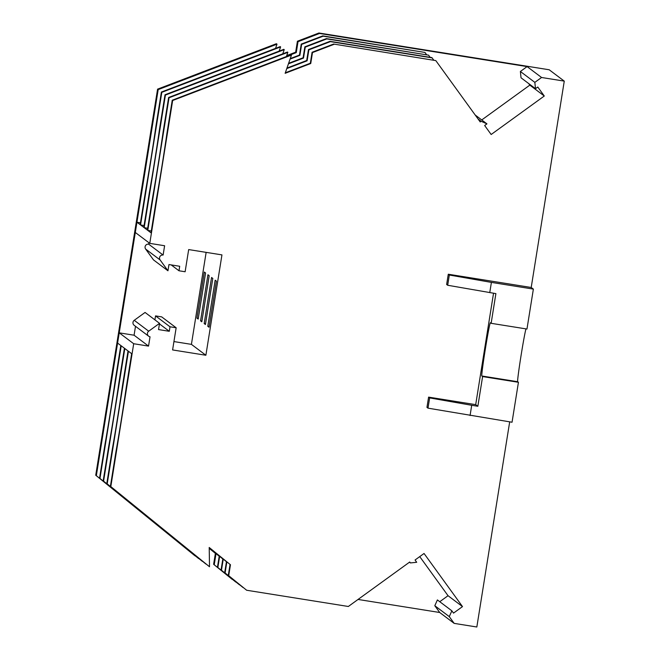 <?xml version="1.0" encoding="UTF-8"?>
<svg xmlns="http://www.w3.org/2000/svg" width="660" height="660" viewBox="0 0 660 660"><rect width="100%" height="100%" fill="white"/><g stroke="black" fill="none" stroke-linecap="round" stroke-linejoin="round"><path stroke-width="0.99" d="M478.03 118.915L481.148 121.267L480.216 121.943L435.806 60.604L333.597 44.047L312.081 52.272L310.332 63.22L310.736 63.525L312.485 52.577L312.081 52.272M159.448 323.887L169.29 331.295L170.008 326.791L176.154 327.772L172.598 349.94L205.879 355.253L191.416 344.363L173.943 341.575M140.456 222.799L136.942 222.238L135.308 232.477L149.77 243.367L172.648 100.51L172.243 100.204L291.06 54.763L291.464 55.069L285.145 73.309L310.736 63.525M310.332 63.22L285.326 72.781M475.208 115.021L486.94 123.857L481.148 121.267M155.892 249.612L148.657 244.167A3.11 3.11 -53 0 0 145.645 249.067L153.491 259.9L167.953 270.781L160.108 259.949A3.11 3.11 -53 0 1 163.119 255.057L155.892 249.612M119.229 332.838L134.079 335.214L148.541 346.104L133.691 343.728L119.229 332.838L117.587 343.084L120.805 345.502L115.269 380.069A67.419 1.996 -80.9 0 1 105.022 444.064L99.561 478.12L198.66 558.599L99.561 478.12M172.243 100.204L166.79 134.269A67.419 1.996 99.1 0 1 156.544 198.256L151.008 232.823L147.79 230.406L151.305 230.967M470.068 415.528L471.71 405.289L477.848 406.271L482.608 376.571L518.438 382.288L512.044 422.235L428.002 408.152L429.643 397.906L471.71 405.289M451.861 610.822L437.398 599.932L434.808 605.723L449.27 616.613L451.861 610.822L453.519 613.107L462.503 606.598L424.05 553.484L415.066 559.993L416.716 562.279L410.404 562.931L409.736 562.006L348.34 606.482L246.65 590.246L228.302 575.371L230.059 564.424L209.212 547.486L230.059 564.424M489.753 292.636L491.395 282.397L533.371 289.096L526.969 329.035L491.139 323.317L495.891 293.617L447.686 285.26L449.328 275.014L491.395 282.397M134.236 320.306L148.698 331.196A3.11 3.11 127 0 0 148.657 336.196L134.186 325.314A3.11 3.11 127 0 1 134.236 320.306L145.068 312.452L159.538 323.342L158.54 329.579L169.29 331.295M149.77 243.367L164.612 245.743L163.119 255.057M462.503 606.598L448.041 595.708L439.758 601.706M449.27 616.613L454.171 623.378L439.709 612.496L358.042 599.453M205.879 355.253L221.95 254.892L188.677 249.579L185.122 271.755L178.984 270.773L179.701 266.269L168.952 264.553L167.953 270.781M428.002 408.152L426.954 407.36L428.596 397.122L429.643 397.906M312.485 52.577L334.001 44.352M482.608 376.571L481.841 375.994L517.679 381.719L518.438 382.288M491.139 323.317L490.372 322.74A26.969 0.8 99.1 0 1 490.372 322.74A26.969 0.8 99.1 0 0 485.347 349.033A26.969 0.8 99.1 0 0 481.841 375.994M228.302 575.371L246.65 590.246M230.464 564.729L228.707 575.677M535.491 88.679L521.029 77.789L520.377 71.478L527.109 66.602L541.571 77.492L534.839 82.368L535.491 88.679L537.784 87.029L544.285 96.013L491.164 134.5L484.654 125.515L486.94 123.857M534.839 82.368L520.377 71.478M207.785 326.287L215.168 280.203L216.422 281.143L209.038 327.228L207.785 326.287L209.154 326.502M435.806 60.604L333.597 44.047M517.679 381.719A26.969 0.8 99.1 0 1 520.798 357.192A26.969 0.8 99.1 0 1 525.979 328.878M493.54 293.238L475.695 404.646L428.596 397.122M477.848 406.271L475.695 404.646M202.273 561.124L103.183 480.843L103.579 481.148L124.823 348.529L128.032 350.947L122.496 385.514A67.419 1.996 -80.9 0 1 112.249 449.501L106.796 483.565L107.2 483.871L128.436 351.252L131.654 353.669L126.118 388.237A67.419 1.996 -80.9 0 1 115.863 452.224L110.41 486.288L110.814 486.593L133.691 343.728M154.91 319.861L155.545 315.901L170.008 326.791M286.729 55.588L295.663 52.173L297.412 41.225L318.92 33L549.194 69.77L564.267 81.122L541.571 77.492M533.371 289.096L531.209 287.479L564.267 81.122M454.171 623.378L476.834 627L509.685 421.855M447.686 285.26L446.638 284.476L448.28 274.23L449.328 275.014M531.209 287.479L448.28 274.23M291.464 55.069L172.648 100.51M148.698 331.196L159.538 323.342M148.657 336.196A3.11 3.11 127 0 0 150.035 336.79L148.541 346.104M209.212 547.462L209.509 566.759L110.814 486.593M481.751 119.947L529.823 85.124L544.285 96.013M410.404 562.931L409.447 562.213M110.41 486.288L209.509 566.759M213.625 564.316L232.188 579.356L214.236 564.779L215.993 553.831L215.383 553.369L213.625 564.316L214.236 564.779M433.752 60.043L431.788 57.585L329.983 41.324L308.467 49.55L306.71 60.497L307.114 60.803L308.872 49.855L308.467 49.55M308.872 49.855L330.388 41.63L432.193 57.882M286.786 68.582L307.114 60.803M287.842 52.346L169.034 97.787L168.63 97.482L287.447 52.041L287.842 52.346L286.39 56.554M169.034 97.787L147.79 230.406M168.63 97.482L163.177 131.546A67.419 1.996 99.1 0 1 152.93 195.533L147.386 230.101L144.177 227.684L147.683 228.245M306.71 60.497L286.968 68.054M224.689 572.649L243.028 587.524L224.689 572.649L226.446 561.701L209.212 547.709M106.796 483.565L205.895 563.846M209.212 547.684L226.446 561.701M226.842 562.006L225.093 572.954M205.895 564.036L107.2 483.871M200.557 320.842L207.941 274.758L209.187 275.698L201.811 321.783L200.557 320.842L201.927 321.057M195.038 555.67L96.343 475.695L158.185 89.611L277.002 44.17L276.391 43.717L157.575 89.15L158.185 89.611M157.575 89.15L95.733 475.233L195.038 555.868M215.993 553.831L209.22 548.336M209.22 548.369L215.383 553.369M95.733 475.233L96.343 475.695M204.171 323.565L205.425 324.505L212.809 278.421L211.555 277.48L204.171 323.565L205.54 323.779M305.258 47.132L304.854 46.835L303.097 57.775L303.501 58.08L305.258 47.132L326.774 38.907L428.579 55.159L430.138 57.321M428.579 55.159L326.37 38.602L304.854 46.835M303.501 58.08L288.42 63.847M282.777 53.831L284.229 49.624L165.421 95.065L165.017 94.759L159.555 128.824A67.419 1.996 99.1 0 1 149.308 192.811L143.773 227.378L140.563 224.961L161.799 92.342L161.395 92.037L155.941 126.101A67.419 1.996 99.1 0 1 145.695 190.088L140.159 224.656L136.942 222.238M144.177 227.684L165.421 95.065M165.017 94.759L283.825 49.319L284.229 49.624M303.097 57.775L288.61 63.319M286.448 56.389L296.274 52.627L298.023 41.687L319.531 33.462L527.109 66.602M295.663 52.173L296.274 52.627M221.075 569.927L239.415 584.801L221.075 569.927L222.824 558.979L209.212 547.924M103.183 480.843L108.636 446.779A67.419 1.996 -80.9 0 0 118.882 382.792L124.418 348.224L121.209 345.807L99.965 478.426M221.479 570.232L223.228 559.284L222.824 558.979M223.228 559.284L209.212 547.899M103.579 481.148L202.282 561.313M277.002 44.17L275.542 48.386M144.07 225.522L140.563 224.961M178.984 270.773L171.188 264.908M176.154 327.772L161.692 316.882L155.545 315.901M434.808 605.723L439.709 612.496M419.735 556.603L448.041 595.708M134.079 335.214L135.506 326.304M206.143 252.376L191.416 344.363M148.896 242.707L148.657 244.167M529.823 85.124L528.693 83.564M161.395 92.037L280.211 46.596L280.615 46.901L279.163 51.109M299.483 55.052L299.887 55.357L301.637 44.41L323.152 36.184L424.957 52.437L322.748 35.879L301.232 44.113L299.483 55.052L290.243 58.591M424.957 52.437L426.525 54.599M299.887 55.357L290.062 59.111M161.799 92.342L280.615 46.901M196.944 318.12L204.319 272.036L205.573 272.976L198.19 319.06L196.944 318.12L198.305 318.334M219.615 556.562L209.22 548.122L219.615 556.562L217.858 567.509L235.801 582.079L217.858 567.509M217.453 567.204L219.211 556.256M297.412 41.225L298.023 41.687M318.92 33L319.531 33.462M145.645 249.067L160.108 259.949"/></g></svg>
